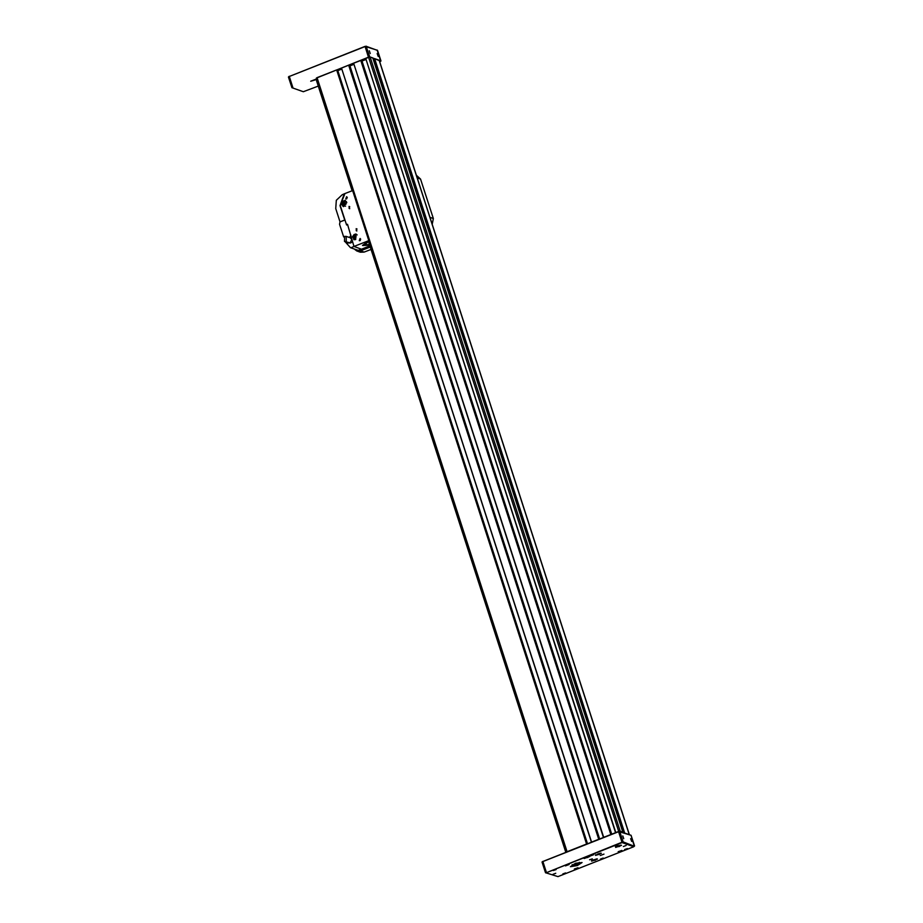 <?xml version="1.0" encoding="UTF-8"?>
<svg xmlns="http://www.w3.org/2000/svg" width="923" height="923" viewBox="0 0 923 923"><rect width="100%" height="100%" fill="white"/><g stroke="black" fill="none" stroke-linecap="round" stroke-linejoin="round"><path stroke-width="1.38" d="M628.967 834.565L623.925 832.765M622.31 832.188L620.106 831L615.664 832.604M611.257 834.346L603.573 837.38M599.165 839.122L591.481 842.145M587.074 843.887L566.318 852.079M622.748 831.946L372.765 57.976L370.123 57.041L620.106 831M586.613 843.922L336.63 69.963L317.062 77.682L567.045 851.641M598.704 839.157L348.721 65.187L341.568 68.014L591.551 841.972M610.795 834.38L360.812 60.422L353.659 63.237L603.642 837.207M629.163 834.23L379.18 60.26L374.576 58.622L624.559 832.592M618.641 831.288L368.658 57.318L365.75 58.472L615.733 832.431M566.318 852.067L316.312 78.19L317.062 77.682M336.63 69.963L586.982 843.853M587.259 843.818L336.987 69.894M341.718 69.133L337.553 70.713M591.378 842.111L341.568 68.014M348.721 65.187L599.062 839.088M599.35 839.042L349.079 65.118M353.809 64.368L349.644 65.948M603.469 837.346L353.659 63.237M360.812 60.422L611.153 834.311M611.441 834.277L361.17 60.353M365.9 59.591L361.735 61.172M615.56 832.569L365.75 58.472M368.658 57.318L370.123 57.041M624.19 832.661L374.207 58.691L373.296 59.06L623.094 832.477M611.718 834.161L362.035 61.114M599.627 838.938L349.944 65.891M587.536 843.703L337.853 70.656M377.161 53.592L378.165 56.372L377.161 53.592M369.281 50.777L370.285 53.569L369.281 50.777M316.335 78.12L368.392 57.18L369.858 56.903L380.761 61.126M377.519 50.384L366.443 46.323L364.977 46.611L289.211 76.505L288.461 77.013L291.899 87.512M288.703 76.69L364.989 46.358L377.495 50.257M291.922 87.639L303.332 91.746L318.308 86.07M379.734 61.818L380.761 61.31L379.388 60.745M373.942 58.807L372.904 58.437M365.6 58.68L361.274 60.387M353.509 63.445L349.182 65.152M341.418 68.221L337.091 69.929M316.554 78.94L310.67 81.166L316.751 79.516M317.039 80.428L316.877 81.651M542.286 861.782L618.56 831.461L631.055 835.35L620.025 831.427L618.56 831.704L542.782 861.609L542.043 862.117L545.481 872.616M623.763 838.661L622.76 835.88L623.763 838.661M631.644 841.464L630.64 838.684L631.644 841.464M545.505 872.743L558.011 876.642L633.789 846.737L622.16 842.595L545.851 872.916L621.975 842.284L623.44 842.007L634.332 846.229M623.406 846.472L626.175 845.48L623.406 846.472M589.555 859.832L592.324 858.84L589.555 859.832M553.015 874.254L555.784 873.262L553.015 874.254M621.825 850.418L618.168 851.733L621.825 850.418M603.954 854.144L600.296 855.459L603.954 854.144M569.156 864.551L565.499 865.855L569.156 864.551M578.029 867.701L574.371 869.016L578.029 867.701M624.64 849.529L627.409 848.537L624.64 849.529M615.18 846.16L617.96 845.18L615.18 846.16M591.008 855.713L593.777 854.721L591.008 855.713M600.458 859.071L603.227 858.078L600.458 859.071M562.845 873.919L565.614 872.927L562.845 873.919M553.385 870.551L556.154 869.558L553.385 870.551M615.676 847.452L621.491 845.364L615.676 847.452M595.52 855.402L601.346 853.325L595.52 855.402M584.121 858.505L589.935 856.417L584.121 858.505M591.597 861.171L597.423 859.082L591.597 861.171M570.391 866.72L577.302 865.543L582.032 862.567L575.606 863.178L570.391 866.72M631.101 835.488L634.297 846.31M574.533 864.747L577.29 863.466L574.533 864.747M575.779 863.755L576.01 864.47M595.485 859.786L592.716 860.421L595.323 859.267M593.639 859.728L593.847 860.374M588.182 857.017L585.309 857.79L588.043 856.579M586.405 856.971L586.624 857.64M619.748 845.964L616.864 846.737L619.61 845.526M617.972 845.918L618.191 846.587M599.742 853.821L596.835 854.721L599.615 853.429M598.069 853.752L598.3 854.467M416.365 175.22L420.53 179.039L417.208 177.851M429.98 217.39L433.302 218.566L420.53 179.039M433.302 218.566L432.241 224.37M354.144 248.968L356.716 250.918L360.524 250.825L364.17 252.129L371.058 249.406M364.17 252.129L360.362 252.21L356.716 250.918M360.524 250.825L370.285 246.983M354.328 239.715L353.451 238.872M355.09 234.269L356.301 234.165M347.556 224.589L346.552 224.981L344.937 219.974L340.045 221.901L339.595 224.254L343.714 237.003M345.248 241.768L350.486 247.664L358.262 250.421L350.486 247.664M369.915 245.853L361.516 249.164L354.028 246.499L368.796 240.672M352.609 190.553L344.567 193.738L340.287 205.46L346.494 224.67L347.463 224.289L354.028 246.499L350.821 247.779M350.521 235.642L350.994 235.203M368.842 240.799L362.543 245.437L366.2 245.368M366.477 245.287L369.627 244.953L366.212 245.391M346.54 198.918L345.779 198.93L346.587 196.68L346.54 198.918M348.963 206.417L349.69 208.679L348.963 206.417M356.151 228.696L356.889 230.946L356.151 228.696M355.724 239.553L353.821 239.599L355.828 233.946L355.724 239.553M341.256 204.145L344.948 200.256L346.817 202.575L343.114 206.464L341.856 204.352M360.028 240.684L359.266 240.695L360.074 238.434L360.028 240.684M361.493 249.152L358.262 250.421M347.129 242.437L350.059 243.061L352.598 242.057M350.798 236.484L348.767 237.292M350.844 236.623L348.963 237.361M347.325 242.507L348.248 243.13M344.475 241.503L346.194 241.457L346.287 236.415L344.579 236.45L344.475 241.503L350.129 242.864L351.778 239.542M351.698 239.265L350.232 237.811L346.287 236.415M346.702 198.837L347.233 197.326M349.102 206.66L349.067 208.506L349.736 206.648L349.102 206.66M356.301 228.927L356.266 230.785L356.924 228.916L356.301 228.927M343.356 201.029L345.421 200.476M343.633 206.59L342.548 205.368M360.189 240.603L360.72 239.092M344.717 220.055L340.045 221.901L335.73 208.54L336.272 200.326L342.156 194.695L344.314 193.842L340.045 205.575L344.717 220.055M366.512 245.241L362.727 245.483L364.112 244.353M364.227 244.422L368.854 240.834M344.798 220.02L340.137 205.61L344.591 194.441M369.512 244.607L363.858 244.976L368.946 241.145M363.893 245.045L365.139 245.253M369.327 242.311L369.661 243.349M368.981 241.238L364.204 244.918L369.477 244.503M353.578 237.257L353.844 235.896L355.09 235.4L356.07 236.276L355.816 237.638L354.559 238.134L353.578 237.257L353.844 235.896M357.143 234.95L354.144 234.43L352.505 236.761L354.074 239.207L354.155 234.442L355.782 234.396L354.074 239.207L355.47 239.634M355.378 235.653L354.328 236.069M354.074 237.43L354.767 238.053M355.482 235.757L354.201 236.75L354.813 238.03M343.333 204.56L342.721 203.36L343.425 202.16L344.729 202.16L345.352 203.348L344.648 204.548L343.333 204.56M346.471 201.629L343.933 200.879L342.075 202.137L343.275 205.794L342.098 202.137L344.994 200.995L343.275 205.794L345.537 206.164M343.737 204.56L342.721 203.36M343.425 202.16L343.218 203.545M343.91 202.345L344.821 202.333M344.844 202.368L343.564 202.945L343.898 204.56M366.085 46.15L369.8 57.018M380.714 61.218L377.115 50.073M289.211 76.263L292.81 87.397M368.508 57.376L364.989 46.358M619.668 831.254L623.267 842.387M622.16 842.595L618.56 831.461M542.793 861.367L546.393 872.5M574.118 863.997L577.706 864.216L574.118 863.997M579.263 862.278L579.021 863.466L575.052 865.139L572.514 865.312L572.122 864.586M591.666 860.605L596.985 858.886M584.178 857.94L589.497 856.221M615.745 846.887L621.052 845.168M595.589 854.836L596.962 855.033L600.908 853.129M342.179 204.964L341.441 204.698M354.155 234.684L355.505 238.861L354.155 234.684M342.237 202.252L345.837 204.468L342.237 202.252M566.284 852.091L316.312 78.19M629.232 834.288L379.249 60.318M377.542 50.304L380.957 60.883M288.461 77.013L291.876 87.593M634.539 845.987L631.124 835.407M545.458 872.697L542.043 862.117M316.612 80.843L352.113 190.749M368.992 242.991L565.787 852.287M591.539 860.732L595.243 860.178L597.158 858.909M584.051 858.067L587.755 857.513L589.67 856.244M615.618 847.014L619.321 846.46L621.237 845.203M595.462 854.963L599.165 854.41L601.081 853.152"/></g></svg>
